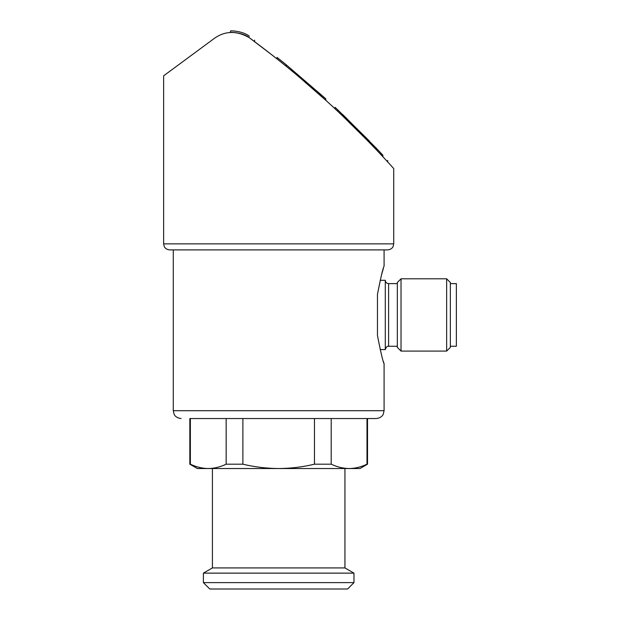 <?xml version="1.0" encoding="UTF-8"?>
<svg xmlns="http://www.w3.org/2000/svg" width="620" height="620" viewBox="0 0 620 620"><rect width="100%" height="100%" fill="white"/><g stroke="black" fill="none" stroke-linecap="round" stroke-linejoin="round"><path stroke-width="0.93" d="M377.464 335.552C380.765 352.423 382.974 361.817 384.082 363.731C383.013 361.956 380.804 352.563 377.464 335.552L377.464 294.329C380.765 277.466 382.974 268.072 384.082 266.151C383.013 267.933 380.804 277.326 377.464 294.329M393.723 168.578L393.723 243.869L393.111 246.52C393.235 246.442 391.964 249.511 387.702 249.891L169.655 249.891L173.275 249.891L173.275 410.711L384.082 410.711L384.082 363.731L383.362 361.398M381.61 274.575L383.362 268.483M242.885 418.539L242.885 464.186L226.153 464.186L226.153 418.539L190.363 418.539L190.363 464.186L189.836 464.186L189.836 418.539L376.255 418.539L366.994 418.539L366.994 464.186C361.088 467.015 355.121 468.464 349.099 468.534L197.362 468.534L189.836 464.186M367.521 418.539L367.521 464.186L366.994 464.186M314.472 464.186L314.472 418.539L331.204 418.539L331.204 464.186L314.472 464.186C302.785 467 290.85 468.449 278.682 468.534C266.507 468.449 254.58 467 242.885 464.186M190.363 464.186C196.276 467.015 202.236 468.464 208.258 468.534C202.244 468.457 196.276 467.007 190.363 464.186M367.521 464.186L359.995 468.534L349.099 468.534C343.085 468.457 337.117 467.007 331.204 464.186M226.153 464.186C220.247 467.015 214.28 468.464 208.258 468.534M343.031 114.847L376.208 148.118L376.208 149.621L367.792 140.872L369.257 140.872L337.869 109.965L337.869 111.468M342.813 114.638L342.813 116.149L367.792 140.872M286.269 66.309L277.055 58.908L277.055 57.404L286.269 64.806L286.269 66.294M297.701 75.756L325.779 100.293L325.779 98.781L286.269 64.806M393.723 243.869L163.633 243.869L163.633 75.818L214.412 38.339C225.2 30.729 236.848 30.527 249.349 37.743C243.063 32.511 230.074 32.031 230.493 32.504C230.004 32.039 243.024 32.488 249.349 37.743C283.588 63.085 314.867 89.334 343.17 116.49C369.791 141.724 393.568 168.384 393.723 168.578C393.483 168.291 369.753 141.685 343.077 116.397C314.666 89.164 283.425 62.946 249.349 37.743L274.11 56.583M363.274 136.261L376.898 150.35M381.192 154.907L382.904 156.751L382.904 155.24L381.192 153.404L381.192 154.907M331.204 418.539L366.994 418.539M344.937 468.534L344.937 567.92L212.42 567.92L203.391 573.136L203.391 582.614L353.974 582.614L353.974 573.136L203.391 573.136M353.974 582.614L347.58 589L209.777 589L203.391 582.614M249.349 36.231C256.13 41.253 256.13 41.253 249.349 36.231C243.063 31 230.074 30.527 230.493 31C230.004 30.527 243.024 30.984 249.349 36.231C256.13 41.253 256.13 41.253 249.349 36.231C243.063 31 230.074 30.527 230.493 31C230.004 30.527 243.024 30.984 249.349 36.231M337.66 109.763L335.056 107.322L337.66 109.763M337.869 109.965L335.056 107.322L335.056 108.833M346.099 117.792C341.108 113.01 341.108 113.01 346.099 117.792M381.192 153.404L376.208 148.118M382.904 155.24C389.259 162.115 389.259 162.115 382.904 155.24M380.161 280.31L385.291 280.31L385.291 349.579L380.153 349.579M397.335 283.619L388.601 283.619C386.593 283.425 385.485 282.317 385.291 280.31M401.032 278.806L397.335 282.495L397.335 347.386L401.032 351.083L446.648 351.083L446.648 278.806L401.032 278.806L401.032 351.083M446.648 278.806L450.345 282.495L450.345 347.386L446.648 351.083M450.345 283.619L456.367 283.619L456.367 346.262L450.345 346.262M319.889 93.481L319.889 94.984M388.601 283.619L388.601 346.262C388.391 346.665 387.019 344.983 385.291 349.579M384.082 249.891L384.082 266.151M163.633 243.869L164.246 246.52C164.122 246.442 165.4 249.511 169.655 249.891M384.082 410.711L383.284 414.16C383.346 414.152 381.966 417.919 376.255 418.539M173.275 410.711L174.073 414.16C174.018 414.152 175.39 417.919 181.102 418.539M212.42 468.534L212.42 567.92M344.937 567.92L353.974 573.136M230.493 31L230.493 32.504M254.588 40.114L254.588 41.625M387.702 160.441L387.702 161.944M388.601 346.262L397.335 346.262"/></g></svg>
